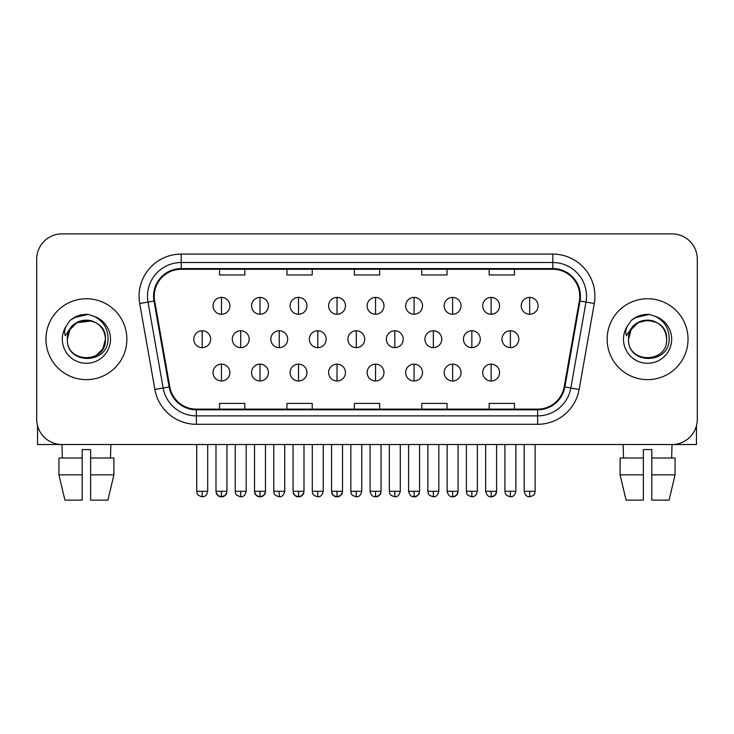 <?xml version="1.0" encoding="UTF-8"?>
<svg xmlns="http://www.w3.org/2000/svg" width="734" height="734" viewBox="0 0 734 734"><rect width="100%" height="100%" fill="white"/><g stroke="black" fill="none" stroke-linecap="round" stroke-linejoin="round"><path stroke-width="1.1" d="M45.967 339.191A40.443 40.443 0 0 0 86.41 379.643A40.443 40.443 0 0 0 126.863 339.191A40.443 40.443 0 0 0 86.41 298.747A40.443 40.443 0 0 0 45.967 339.191A40.443 40.443 0 0 0 86.41 379.643A40.443 40.443 0 0 0 126.863 339.191A40.443 40.443 0 0 0 86.41 298.747A40.443 40.443 0 0 0 45.967 339.191M607.137 339.191A40.443 40.443 0 0 0 647.59 379.643A40.443 40.443 0 0 0 688.033 339.191A40.443 40.443 0 0 0 647.59 298.747A40.443 40.443 0 0 0 607.137 339.191A40.443 40.443 0 0 0 647.59 379.643A40.443 40.443 0 0 0 688.033 339.191A40.443 40.443 0 0 0 647.59 298.747A40.443 40.443 0 0 0 607.137 339.191M154.241 296.224A26.965 26.965 0 0 1 181.206 269.259L552.794 269.259A26.965 26.965 0 0 1 579.346 300.903L564.189 386.846A26.965 26.965 0 0 1 537.637 409.132L196.363 409.132A26.965 26.965 0 0 1 169.811 386.846L154.654 300.903A26.965 26.965 0 0 1 154.241 296.224M153.571 296.224A27.635 27.635 0 0 0 153.993 301.023L169.141 386.965A27.635 27.635 0 0 0 196.363 409.801L537.637 409.801A27.635 27.635 0 0 0 564.859 386.965L580.007 301.023A27.635 27.635 0 0 0 552.794 268.58L181.206 268.58A27.635 27.635 0 0 0 153.571 296.224M139.717 303.537A42.132 42.132 0 0 1 181.206 254.092L552.794 254.092A42.132 42.132 0 0 1 594.283 303.537L579.126 389.479A42.132 42.132 0 0 1 537.637 424.298L196.363 424.298A42.132 42.132 0 0 1 154.874 389.479L139.717 303.537L148.011 302.078A33.7 33.7 0 0 1 181.206 262.515L552.794 262.515A33.7 33.7 0 0 1 585.989 302.078L570.832 388.02A33.7 33.7 0 0 1 537.637 415.875L196.363 415.875A33.7 33.7 0 0 1 163.168 388.02L148.011 302.078A33.7 33.7 0 0 1 147.506 296.224M697.3 259.148A25.277 25.277 0 0 0 672.023 233.871L61.977 233.871A25.277 25.277 0 0 0 36.7 259.148L36.7 419.242A25.277 25.277 0 0 0 61.977 444.52L672.023 444.52A25.277 25.277 0 0 0 697.3 419.242L697.3 259.148L697.3 419.242M354.357 269.259L354.357 274.966L379.643 274.966L379.643 269.259M286.957 269.259L286.957 274.966L312.234 274.966L312.234 269.259M219.549 269.259L219.549 274.966L244.826 274.966L244.826 269.259M421.766 269.259L421.766 274.966L447.043 274.966L447.043 269.259M489.174 269.259L489.174 274.966L514.451 274.966L514.451 269.259M379.643 409.132L379.643 403.425L354.357 403.425L354.357 409.132M312.234 409.132L312.234 403.425L286.957 403.425L286.957 409.132M244.826 409.132L244.826 403.425L219.549 403.425L219.549 409.132M447.043 409.132L447.043 403.425L421.766 403.425L421.766 409.132M514.451 409.132L514.451 403.425L489.174 403.425L489.174 409.132M36.7 259.148L36.7 419.242M672.023 233.871L61.977 233.871M62.344 457.998L61.977 444.52L672.023 444.52L671.656 457.998M221.466 297.398A8.423 8.423 0 0 0 213.043 305.83A8.423 8.423 0 0 0 221.466 314.253A8.423 8.423 0 0 0 229.889 305.83A8.423 8.423 0 0 0 221.466 297.398L221.466 314.253A8.423 8.423 0 0 0 229.889 305.83A8.423 8.423 0 0 0 221.466 297.398M202.208 330.768A8.423 8.423 0 0 0 193.776 339.191A8.423 8.423 0 0 0 202.208 347.622A8.423 8.423 0 0 0 210.63 339.191A8.423 8.423 0 0 0 202.208 330.768L202.208 347.622A8.423 8.423 0 0 0 210.63 339.191A8.423 8.423 0 0 0 202.208 330.768M221.466 364.137A8.423 8.423 0 0 0 213.043 372.56A8.423 8.423 0 0 0 221.466 380.983A8.423 8.423 0 0 0 229.889 372.56A8.423 8.423 0 0 0 221.466 364.137L221.466 380.983A8.423 8.423 0 0 0 229.889 372.56A8.423 8.423 0 0 0 221.466 364.137M259.992 297.398A8.423 8.423 0 0 0 251.56 305.83A8.423 8.423 0 0 0 259.992 314.253A8.423 8.423 0 0 0 268.415 305.83A8.423 8.423 0 0 0 259.992 297.398L259.992 314.253A8.423 8.423 0 0 0 268.415 305.83A8.423 8.423 0 0 0 259.992 297.398M298.518 297.398A8.423 8.423 0 0 0 290.086 305.83A8.423 8.423 0 0 0 298.518 314.253A8.423 8.423 0 0 0 306.94 305.83A8.423 8.423 0 0 0 298.518 297.398L298.518 314.253A8.423 8.423 0 0 0 306.94 305.83A8.423 8.423 0 0 0 298.518 297.398M337.034 297.398A8.423 8.423 0 0 0 328.612 305.83A8.423 8.423 0 0 0 337.034 314.253A8.423 8.423 0 0 0 345.466 305.83A8.423 8.423 0 0 0 337.034 297.398L337.034 314.253A8.423 8.423 0 0 0 345.466 305.83A8.423 8.423 0 0 0 337.034 297.398M375.56 297.398A8.423 8.423 0 0 0 367.138 305.83A8.423 8.423 0 0 0 375.56 314.253A8.423 8.423 0 0 0 383.983 305.83A8.423 8.423 0 0 0 375.56 297.398L375.56 314.253A8.423 8.423 0 0 0 383.983 305.83A8.423 8.423 0 0 0 375.56 297.398M240.724 330.768A8.423 8.423 0 0 0 232.302 339.191A8.423 8.423 0 0 0 240.724 347.622A8.423 8.423 0 0 0 249.156 339.191A8.423 8.423 0 0 0 240.724 330.768L240.724 347.622A8.423 8.423 0 0 0 249.156 339.191A8.423 8.423 0 0 0 240.724 330.768M279.25 330.768A8.423 8.423 0 0 0 270.828 339.191A8.423 8.423 0 0 0 279.25 347.622A8.423 8.423 0 0 0 287.673 339.191A8.423 8.423 0 0 0 279.25 330.768L279.25 347.622A8.423 8.423 0 0 0 287.673 339.191A8.423 8.423 0 0 0 279.25 330.768M317.776 330.768A8.423 8.423 0 0 0 309.353 339.191A8.423 8.423 0 0 0 317.776 347.622A8.423 8.423 0 0 0 326.199 339.191A8.423 8.423 0 0 0 317.776 330.768L317.776 347.622A8.423 8.423 0 0 0 326.199 339.191A8.423 8.423 0 0 0 317.776 330.768M259.992 364.137A8.423 8.423 0 0 0 251.56 372.56A8.423 8.423 0 0 0 259.992 380.983A8.423 8.423 0 0 0 268.415 372.56A8.423 8.423 0 0 0 259.992 364.137L259.992 380.983A8.423 8.423 0 0 0 268.415 372.56A8.423 8.423 0 0 0 259.992 364.137M298.518 364.137A8.423 8.423 0 0 0 290.086 372.56A8.423 8.423 0 0 0 298.518 380.983A8.423 8.423 0 0 0 306.94 372.56A8.423 8.423 0 0 0 298.518 364.137L298.518 380.983A8.423 8.423 0 0 0 306.94 372.56A8.423 8.423 0 0 0 298.518 364.137M337.034 364.137A8.423 8.423 0 0 0 328.612 372.56A8.423 8.423 0 0 0 337.034 380.983A8.423 8.423 0 0 0 345.466 372.56A8.423 8.423 0 0 0 337.034 364.137L337.034 380.983A8.423 8.423 0 0 0 345.466 372.56A8.423 8.423 0 0 0 337.034 364.137M375.56 364.137A8.423 8.423 0 0 0 367.138 372.56A8.423 8.423 0 0 0 375.56 380.983A8.423 8.423 0 0 0 383.983 372.56A8.423 8.423 0 0 0 375.56 364.137L375.56 380.983A8.423 8.423 0 0 0 383.983 372.56A8.423 8.423 0 0 0 375.56 364.137M68.244 333.465L67.345 339.191C66.299 365.064 108.146 364.596 108.008 339.191C108.081 328.685 103.393 321.052 93.943 316.299L88.245 314.418C81.373 314.014 75.318 316.033 70.079 320.474L66.647 325.401C64.555 328.933 64.097 332.364 65.271 335.686L71.409 326.584C77.125 320.868 83.924 318.987 91.814 320.923A19.047 19.047 0 0 0 68.244 333.465M91.814 320.923C100.319 323.951 104.87 330.043 105.457 339.191C106.632 363.77 66.198 363.77 67.363 339.191C66.198 314.62 106.632 314.62 105.457 339.191L102.907 348.714L95.934 355.687M67.363 339.191L69.913 329.667L76.886 322.694L91.823 320.932M70.794 319.886L77.354 316.07M78.988 315.492L86.052 314.354M88.098 314.409L73.996 317.684L70.134 320.437L73.996 317.684L86.612 314.354L73.996 317.684L70.134 320.437L73.996 317.684L86.612 314.354M629.423 333.465L628.515 339.191C627.469 365.064 669.316 364.596 669.179 339.191C669.261 328.685 664.573 321.052 655.113 316.299L649.416 314.418C642.553 314.014 636.497 316.033 631.258 320.474L627.818 325.401C625.726 328.933 625.267 332.364 626.441 335.686L632.58 326.584C638.296 320.868 645.094 318.987 652.985 320.923A19.047 19.047 0 0 0 629.423 333.465M666.637 339.191C667.802 363.77 627.368 363.77 628.543 339.191C627.368 314.62 667.802 314.62 666.637 339.191C666.041 330.043 661.49 323.951 652.985 320.923M628.543 339.191L631.093 329.667L638.066 322.694L647.59 320.143L657.114 322.694M631.965 319.886L638.525 316.07M640.158 315.492L647.223 314.354M649.269 314.409L635.167 317.684L631.304 320.437L635.167 317.684L647.783 314.354L635.167 317.684L631.304 320.437L635.167 317.684L647.783 314.354M37.544 425.711L37.544 444.52L135.285 444.52M696.456 425.711L696.456 444.52L598.715 444.52M58.931 457.998L58.931 474.852L64.913 500.129L58.931 474.852L58.931 457.998L82.199 457.998L82.199 449.575L90.631 449.575L90.631 457.998L113.898 457.998L113.898 474.852L107.916 500.129L113.898 474.852L90.631 474.852L90.631 457.998M110.852 444.52L110.485 457.998M82.199 457.998L82.199 500.129L64.913 500.129M58.931 474.852L82.199 474.852M107.916 500.129L90.631 500.129L90.631 474.852M620.102 457.998L620.102 474.852L626.084 500.129L620.102 474.852L620.102 457.998L643.369 457.998L643.369 449.575L651.801 449.575L651.801 457.998L675.069 457.998L675.069 474.852L669.087 500.129L675.069 474.852L651.801 474.852L651.801 457.998M643.369 457.998L643.369 500.129L626.084 500.129M620.102 474.852L643.369 474.852M669.087 500.129L651.801 500.129L651.801 474.852M623.148 444.52L623.515 457.998M356.302 330.768A8.423 8.423 0 0 0 347.87 339.191A8.423 8.423 0 0 0 356.302 347.622A8.423 8.423 0 0 0 364.725 339.191A8.423 8.423 0 0 0 356.302 330.768L356.302 347.622A8.423 8.423 0 0 0 364.725 339.191A8.423 8.423 0 0 0 356.302 330.768M414.086 297.398A8.423 8.423 0 0 0 405.654 305.83A8.423 8.423 0 0 0 414.086 314.253A8.423 8.423 0 0 0 422.509 305.83A8.423 8.423 0 0 0 414.086 297.398L414.086 314.253A8.423 8.423 0 0 0 422.509 305.83A8.423 8.423 0 0 0 414.086 297.398M452.612 297.398A8.423 8.423 0 0 0 444.18 305.83A8.423 8.423 0 0 0 452.612 314.253A8.423 8.423 0 0 0 461.035 305.83A8.423 8.423 0 0 0 452.612 297.398L452.612 314.253A8.423 8.423 0 0 0 461.035 305.83A8.423 8.423 0 0 0 452.612 297.398M491.129 297.398A8.423 8.423 0 0 0 482.706 305.83A8.423 8.423 0 0 0 491.129 314.253A8.423 8.423 0 0 0 499.56 305.83A8.423 8.423 0 0 0 491.129 297.398L491.129 314.253A8.423 8.423 0 0 0 499.56 305.83A8.423 8.423 0 0 0 491.129 297.398M529.654 297.398A8.423 8.423 0 0 0 521.232 305.83A8.423 8.423 0 0 0 529.654 314.253A8.423 8.423 0 0 0 538.086 305.83A8.423 8.423 0 0 0 529.654 297.398L529.654 314.253A8.423 8.423 0 0 0 538.086 305.83A8.423 8.423 0 0 0 529.654 297.398M394.819 330.768A8.423 8.423 0 0 0 386.396 339.191A8.423 8.423 0 0 0 394.819 347.622A8.423 8.423 0 0 0 403.25 339.191A8.423 8.423 0 0 0 394.819 330.768L394.819 347.622A8.423 8.423 0 0 0 403.25 339.191A8.423 8.423 0 0 0 394.819 330.768M433.344 330.768A8.423 8.423 0 0 0 424.922 339.191A8.423 8.423 0 0 0 433.344 347.622A8.423 8.423 0 0 0 441.776 339.191A8.423 8.423 0 0 0 433.344 330.768L433.344 347.622A8.423 8.423 0 0 0 441.776 339.191A8.423 8.423 0 0 0 433.344 330.768M471.87 330.768A8.423 8.423 0 0 0 463.448 339.191A8.423 8.423 0 0 0 471.87 347.622A8.423 8.423 0 0 0 480.293 339.191A8.423 8.423 0 0 0 471.87 330.768L471.87 347.622A8.423 8.423 0 0 0 480.293 339.191A8.423 8.423 0 0 0 471.87 330.768M510.396 330.768A8.423 8.423 0 0 0 501.964 339.191A8.423 8.423 0 0 0 510.396 347.622A8.423 8.423 0 0 0 518.819 339.191A8.423 8.423 0 0 0 510.396 330.768L510.396 347.622A8.423 8.423 0 0 0 518.819 339.191A8.423 8.423 0 0 0 510.396 330.768M414.086 364.137A8.423 8.423 0 0 0 405.654 372.56A8.423 8.423 0 0 0 414.086 380.983A8.423 8.423 0 0 0 422.509 372.56A8.423 8.423 0 0 0 414.086 364.137L414.086 380.983A8.423 8.423 0 0 0 422.509 372.56A8.423 8.423 0 0 0 414.086 364.137M452.612 364.137A8.423 8.423 0 0 0 444.18 372.56A8.423 8.423 0 0 0 452.612 380.983A8.423 8.423 0 0 0 461.035 372.56A8.423 8.423 0 0 0 452.612 364.137L452.612 380.983A8.423 8.423 0 0 0 461.035 372.56A8.423 8.423 0 0 0 452.612 364.137M491.129 364.137A8.423 8.423 0 0 0 482.706 372.56A8.423 8.423 0 0 0 491.129 380.983A8.423 8.423 0 0 0 499.56 372.56A8.423 8.423 0 0 0 491.129 364.137L491.129 380.983A8.423 8.423 0 0 0 499.56 372.56A8.423 8.423 0 0 0 491.129 364.137M552.794 254.092L552.794 268.58M148.011 302.078L153.993 301.023M196.363 424.298L196.363 409.801M537.637 409.801L537.637 424.298M564.859 386.965L579.126 389.479M154.874 389.479L169.141 386.965M580.007 301.023L594.283 303.537M181.206 254.092L181.206 268.58M202.208 491.285L196.73 491.285C197.501 492.982 195.556 494.909 202.208 496.762L202.208 491.285L207.685 491.285L207.685 444.52M221.466 491.285L215.989 491.285C216.759 492.982 214.814 494.909 221.466 496.762L221.466 491.285L226.944 491.285C226.173 492.982 228.109 494.909 221.466 496.762C218.769 497.019 216.943 495.193 215.989 491.285L215.989 444.52M240.724 491.285L235.247 491.285C236.027 492.982 234.082 494.909 240.724 496.762L240.724 491.285L246.202 491.285L246.202 444.52M279.25 491.285L273.773 491.285C274.544 492.982 272.608 494.909 279.25 496.762L279.25 491.285L284.728 491.285L284.728 444.52M317.776 491.285L312.299 491.285C313.069 492.982 311.124 494.909 317.776 496.762L317.776 491.285L323.254 491.285L323.254 444.52M259.992 491.285L254.514 491.285C255.285 492.982 253.34 494.909 259.992 496.762L259.992 491.285L265.469 491.285C264.69 492.982 266.635 494.909 259.992 496.762C257.295 497.019 255.469 495.193 254.514 491.285L254.514 444.52M298.518 491.285L293.04 491.285C293.811 492.982 291.866 494.909 298.518 496.762L298.518 491.285L303.986 491.285C303.215 492.982 305.161 494.909 298.518 496.762C295.82 497.019 293.995 495.193 293.04 491.285L293.04 444.52M337.034 491.285L331.557 491.285C332.337 492.982 330.392 494.909 337.034 496.762L337.034 491.285L342.512 491.285C341.741 492.982 343.686 494.909 337.034 496.762C334.346 497.019 332.52 495.193 331.557 491.285L331.557 444.52M375.56 491.285L370.083 491.285C371.037 495.193 372.863 497.019 375.56 496.762L375.56 491.285L381.038 491.285C380.267 492.982 382.212 494.909 375.56 496.762C378.258 497.019 380.084 495.193 381.038 491.285L381.038 444.52M66.647 325.401A24.103 24.103 0 0 0 86.41 363.293A24.103 24.103 0 0 0 93.943 316.299M627.818 325.401A24.103 24.103 0 0 0 647.59 363.293A24.103 24.103 0 0 0 655.113 316.299M356.302 491.285L350.824 491.285C351.595 492.982 349.65 494.909 356.302 496.762L356.302 491.285L361.779 491.285L361.779 444.52M529.654 491.285L524.177 491.285C525.131 495.193 526.957 497.019 529.654 496.762L529.654 491.285L535.132 491.285L535.132 444.52M394.819 491.285L389.35 491.285C390.121 492.982 388.176 494.909 394.819 496.762L394.819 491.285L400.296 491.285L400.296 444.52M433.344 491.285L427.867 491.285C428.647 492.982 426.702 494.909 433.344 496.762L433.344 491.285L438.822 491.285L438.822 444.52M471.87 491.285L466.393 491.285C467.163 492.982 465.228 494.909 471.87 496.762L471.87 491.285L477.348 491.285L477.348 444.52M510.396 491.285L504.919 491.285C505.689 492.982 503.744 494.909 510.396 496.762L510.396 491.285L515.874 491.285L515.874 444.52M414.086 491.285L408.609 491.285C409.563 495.193 411.389 497.019 414.086 496.762L414.086 491.285L419.564 491.285C418.793 492.982 420.729 494.909 414.086 496.762C416.784 497.019 418.609 495.193 419.564 491.285L419.564 444.52M452.612 491.285L447.134 491.285C448.089 495.193 449.914 497.019 452.612 496.762L452.612 491.285L458.089 491.285C457.31 492.982 459.255 494.909 452.612 496.762C455.3 497.019 457.126 495.193 458.089 491.285L458.089 444.52M491.129 491.285L485.651 491.285C486.614 495.193 488.44 497.019 491.129 496.762L491.129 491.285L496.606 491.285C495.835 492.982 497.78 494.909 491.129 496.762C493.826 497.019 495.652 495.193 496.606 491.285L496.606 444.52M196.73 491.285L196.73 444.52M207.685 491.285C206.722 495.193 204.896 497.019 202.208 496.762M221.466 496.762C224.164 497.019 225.989 495.193 226.944 491.285L226.944 444.52M235.247 491.285L235.247 444.52M246.202 491.285C245.248 495.193 243.422 497.019 240.724 496.762M273.773 491.285L273.773 444.52M284.728 491.285C283.774 495.193 281.948 497.019 279.25 496.762M312.299 491.285L312.299 444.52M323.254 491.285C322.299 495.193 320.474 497.019 317.776 496.762M259.992 496.762C262.689 497.019 264.506 495.193 265.469 491.285L265.469 444.52M298.518 496.762C301.206 497.019 303.032 495.193 303.986 491.285L303.986 444.52M337.034 496.762C339.732 497.019 341.558 495.193 342.512 491.285L342.512 444.52M370.083 491.285L370.083 444.52M350.824 491.285L350.824 444.52M361.779 491.285C360.816 495.193 358.99 497.019 356.302 496.762M524.177 491.285L524.177 444.52M535.132 491.285C534.361 492.982 536.306 494.909 529.654 496.762M389.35 491.285L389.35 444.52M400.296 491.285C399.342 495.193 397.516 497.019 394.819 496.762M427.867 491.285L427.867 444.52M438.822 491.285C437.868 495.193 436.042 497.019 433.344 496.762M466.393 491.285L466.393 444.52M477.348 491.285C476.394 495.193 474.568 497.019 471.87 496.762M504.919 491.285L504.919 444.52M515.874 491.285C514.919 495.193 513.094 497.019 510.396 496.762M408.609 491.285L408.609 444.52M447.134 491.285L447.134 444.52M485.651 491.285L485.651 444.52"/></g></svg>
